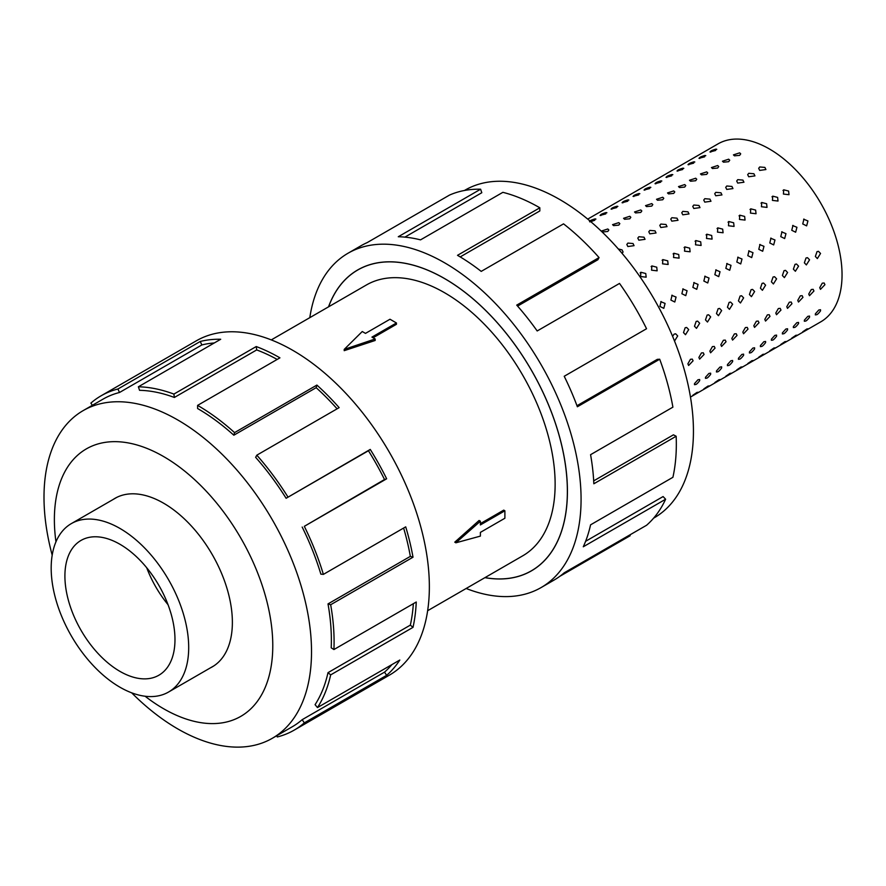 <?xml version="1.0" encoding="UTF-8"?>
<svg xmlns="http://www.w3.org/2000/svg" width="886" height="886" viewBox="0 0 886 886"><rect width="100%" height="100%" fill="white"/><g stroke="black" fill="none" stroke-linecap="round" stroke-linejoin="round"><path stroke-width="1.33" d="M484.963 577.628A173.667 100.273 -120 0 0 531.412 570.794A173.667 100.273 -120 0 0 558.025 431.637A173.667 100.273 -120 0 0 444.573 278.592A173.667 100.273 -120 0 0 357.745 269.997A173.667 100.273 -120 0 0 328.606 306.8M427.639 610.72L522.751 555.81A156.357 90.272 -120 0 0 546.717 430.518A156.357 90.272 -120 0 0 444.573 292.734A156.357 90.272 -120 0 0 366.394 284.982L271.282 339.903M396.441 322.969L371.943 337.112L375.166 338.973L344.211 349.394L362.263 331.519L365.486 333.391L389.995 319.237L396.441 322.969L396.441 324.298L373.095 337.776M375.166 338.973L375.166 340.468L344.211 350.668L344.211 349.394M454.773 542.166L479.093 520.47L480.389 521.212L455.88 542.808L454.773 542.166M480.389 523.604L503.735 510.126L504.887 510.79L480.389 524.933L480.389 521.212M119.942 687.215A97.238 56.139 -120 0 0 168.561 692.032A97.238 56.139 -120 0 0 183.457 614.109A97.238 56.139 -120 0 0 119.942 528.433A97.238 56.139 -120 0 0 71.323 523.615A97.238 56.139 -120 0 0 56.416 601.528A97.238 56.139 -120 0 0 119.942 687.215M119.942 544.27A77.835 44.942 60 0 1 170.788 612.857A77.835 44.942 60 0 1 158.86 675.232A77.835 44.942 60 0 1 119.942 671.378A77.835 44.942 60 0 1 69.097 602.779A77.835 44.942 60 0 1 81.025 540.416A77.835 44.942 60 0 1 119.942 544.27M210.447 667.845A97.294 56.172 -120 0 0 212.219 666.892A97.294 56.172 -120 0 0 227.137 588.924A97.294 56.172 -120 0 0 163.578 503.182A97.294 56.172 -120 0 0 114.925 498.364A97.294 56.172 -120 0 0 113.22 499.427M131.649 692.808A189.172 109.222 -120 0 0 177.765 728.901A189.172 109.222 -120 0 0 272.345 738.271A189.172 109.222 -120 0 0 301.34 586.676A189.172 109.222 -120 0 0 177.765 419.975A189.172 109.222 -120 0 0 83.173 410.606A189.172 109.222 -120 0 0 52.196 555.179M145.094 696.23A154.43 89.165 -120 0 0 163.578 708.722A154.43 89.165 -120 0 0 272.777 645.673A154.43 89.165 -120 0 0 163.578 456.534A154.43 89.165 -120 0 0 55.951 541.833M302.181 527.059A189.172 109.222 60 0 1 320.865 574.15L323.379 574.383L405.71 526.849A193.037 111.448 60 0 1 413.009 557.205L330.666 604.739L328.008 603.909A189.172 109.222 60 0 1 331.198 647.821L333.922 649.549L416.254 602.015A193.037 111.448 60 0 1 413.009 627.354L330.666 674.888L328.008 672.651A189.172 109.222 60 0 1 315.073 704.68L317.476 707.571L399.807 660.037A193.037 111.448 60 0 1 386.65 675.331L304.319 722.865A193.037 111.448 60 0 1 294.119 730.164L389.375 675.165A193.037 111.448 -120 0 0 418.967 520.481A193.037 111.448 -120 0 0 292.856 350.38A193.037 111.448 -120 0 0 196.338 340.811L101.082 395.809A193.037 111.448 60 0 1 117.916 389.009L200.247 341.475A193.037 111.448 60 0 1 220.703 339.26L138.371 386.794A193.037 111.448 60 0 1 173.9 394.082L256.231 346.548A193.037 111.448 60 0 1 279.932 357.844L197.6 405.378L197.6 408.524A189.172 109.222 60 0 1 233.826 435.214L234.569 432.612L316.9 385.078A193.037 111.448 60 0 1 339.15 407.638L256.818 455.171L255.633 457.331A189.172 109.222 60 0 1 286.112 498.275L370.248 449.423A193.037 111.448 60 0 1 386.65 478.794L304.319 526.328L384.513 479.525A189.172 109.222 -120 0 0 368.443 450.741L370.248 449.423M92.354 405.312L90.881 403.108A193.037 111.448 60 0 1 101.082 395.809M277.174 359.428A189.172 109.222 -120 0 0 256.696 349.926L256.231 346.548M138.371 386.794L139.556 390.316A189.172 109.222 60 0 1 174.365 397.46L256.696 349.926M214.268 342.971A189.172 109.222 -120 0 0 201.842 344.953L200.247 341.475M83.173 410.606L103.009 399.154A189.172 109.222 60 0 1 119.51 392.487L201.842 344.953M618.306 248.966L622.05 249.885L623.068 252.012L622.094 253.374M633.036 243.539L634.055 245.666L627.853 246.529L626.823 244.458L627.886 243.085L633.036 243.539M644.022 237.193L645.041 239.331L638.839 240.195L637.809 238.112L638.872 236.739L644.022 237.193M655.02 230.847L656.039 232.985L649.826 233.849L648.796 231.767L649.859 230.404L655.02 230.847M666.006 224.501L667.025 226.639L660.812 227.503L659.782 225.432L660.845 224.058L666.006 224.501M676.993 218.166L678.011 220.293L671.798 221.157L670.768 219.086L671.832 217.712L676.993 218.166M687.979 211.82L688.998 213.947L682.785 214.811L681.766 212.74L682.818 211.366L687.979 211.82M698.965 205.474L699.984 207.612L693.782 208.476L692.752 206.394L693.804 205.02L698.965 205.474M709.952 199.129L710.971 201.266L704.769 202.13L703.739 200.048L704.802 198.685L709.952 199.129M720.938 192.783L721.957 194.92L715.755 195.784L714.725 193.713L715.788 192.34L720.938 192.783M731.936 186.448L732.955 188.574L726.741 189.438L725.712 187.367L726.775 185.994L731.936 186.448M742.922 180.102L743.941 182.228L737.728 183.092L736.698 181.021L737.761 179.648L742.922 180.102M753.908 173.756L754.927 175.893L748.714 176.757L747.684 174.675L748.748 173.302L753.908 173.756M764.895 167.41L765.914 169.547L759.701 170.411L758.682 168.329L759.734 166.967L764.895 167.41M645.761 273.53L646.149 277.174L640.567 276.532L640.899 272.268L645.761 273.53M656.747 267.195L657.135 270.828L651.564 270.186L651.886 265.922L656.747 267.195M667.734 260.849L668.122 264.482L662.551 263.84L662.872 259.587L667.734 260.849M678.72 254.504L679.108 258.136L673.537 257.505L673.858 253.241L678.72 254.504M689.718 248.158L690.094 251.801L684.524 251.159L684.845 246.895L689.718 248.158M700.704 241.812L701.092 245.455L695.51 244.813L695.831 240.549L700.704 241.812M711.691 235.477L712.078 239.109L706.496 238.467L706.829 234.203L711.691 235.477M722.677 229.131L723.065 232.763L717.483 232.121L717.815 227.868L722.677 229.131M733.663 222.785L734.051 226.417L728.48 225.775L728.801 221.522L733.663 222.785M744.65 216.439L745.037 220.082L739.467 219.44L739.788 215.176L744.65 216.439M755.636 210.093L756.024 213.736L750.453 213.094L750.774 208.83L755.636 210.093M766.634 203.758L767.01 207.39L761.439 206.748L761.761 202.484L766.634 203.758M777.62 197.412L778.008 201.044L772.426 200.402L772.747 196.149L777.62 197.412M788.606 191.066L788.994 194.698L783.412 194.056L783.745 189.803L788.606 191.066M660.79 301.672L665.087 303.422L663.802 308.35L659.904 306.412L661.122 301.517M671.776 295.337L676.073 297.076L674.789 302.004L670.89 300.077L672.109 295.171M682.763 288.991L687.071 290.73L685.775 295.658L681.877 293.731L683.095 288.825M693.76 282.645L698.057 284.395L696.761 289.323L692.863 287.385L694.081 282.49M704.747 276.299L709.044 278.049L707.748 282.977L703.849 281.039L705.079 276.144M715.733 269.953L720.03 271.703L718.734 276.631L714.836 274.693L716.065 269.798M726.719 263.607L731.016 265.357L729.721 270.285L725.833 268.358L727.052 263.452M737.706 257.272L742.003 259.011L740.718 263.939L736.82 262.012L738.038 257.106M748.692 250.926L752.989 252.676L751.705 257.593L747.806 255.666L749.024 250.771M759.679 244.58L763.976 246.33L762.691 251.259L758.793 249.32L760.011 244.425M770.676 238.234L774.973 239.984L773.677 244.913L769.779 242.974L770.997 238.079M781.662 231.888L785.96 233.638L784.664 238.567L780.765 236.64L781.995 231.733M792.649 225.553L796.946 227.292L795.65 232.221L791.752 230.294L792.981 225.387M803.635 219.207L807.932 220.957L806.637 225.875L802.738 223.948L803.967 219.052M672.574 336.292L674.18 334.1L675.653 333.8L677.701 335.938L674.523 341.055M688.699 329.592L685.498 334.709L683.505 332.593L685.166 327.754L686.639 327.466L688.699 329.592M699.685 323.246L696.485 328.363L694.491 326.247L696.152 321.408L697.625 321.12L699.685 323.246M710.672 316.9L707.471 322.028L705.477 319.901L707.139 315.073L708.612 314.774L710.672 316.9M721.658 310.565L718.457 315.682L716.464 313.555L718.136 308.727L719.598 308.428L721.658 310.565M732.644 304.219L729.444 309.336L727.45 307.209L729.123 302.381L730.585 302.082L732.644 304.219M743.631 297.873L740.441 302.99L738.448 300.875L740.109 296.035L741.571 295.747L743.631 297.873M754.617 291.527L751.428 296.644L749.434 294.529L751.095 289.689L752.568 289.401L754.617 291.527M765.604 285.181L762.414 290.298L760.421 288.183L762.082 283.354L763.555 283.055L765.604 285.181M776.601 278.846L773.4 283.963L771.407 281.837L773.068 277.008L774.541 276.709L776.601 278.846M787.588 272.5L784.387 277.617L782.393 275.491L784.055 270.662L785.528 270.363L787.588 272.5M798.574 266.154L795.373 271.271L793.38 269.156L795.052 264.316L796.514 264.028L798.574 266.154M809.56 259.808L806.36 264.925L804.366 262.81L806.038 257.97L807.5 257.682L809.56 259.808M820.547 253.462L817.357 258.579L815.364 256.464L817.025 251.635L818.487 251.336L820.547 253.462M693.073 360.812L688.621 365.475L687.89 363.814L690.438 359.295L692.287 359.118L693.073 360.812M704.06 354.466L699.608 359.129L698.877 357.468L701.424 352.949L703.285 352.783L704.06 354.466M715.046 348.132L710.594 352.794L709.863 351.122L712.41 346.603L714.271 346.437L715.046 348.132M726.044 341.786L721.581 346.448L720.85 344.776L723.397 340.257L725.257 340.091L726.044 341.786M737.03 335.44L732.578 340.102L731.836 338.441L734.383 333.911L736.244 333.745L737.03 335.44M748.017 329.094L743.564 333.756L742.822 332.095L745.37 327.576L747.23 327.399L748.017 329.094M759.003 322.748L754.551 327.41L753.809 325.749L756.356 321.23L758.217 321.064L759.003 322.748M769.989 316.413L765.537 321.075L764.806 319.403L767.354 314.884L769.203 314.718L769.989 316.413M780.976 310.067L776.524 314.729L775.793 313.057L778.34 308.538L780.189 308.372L780.976 310.067M791.962 303.721L787.51 308.383L786.779 306.711L789.326 302.192L791.187 302.026L791.962 303.721M802.949 297.375L798.496 302.037L797.765 300.376L800.313 295.846L802.173 295.68L802.949 297.375M813.946 291.029L809.494 295.691L808.752 294.03L811.299 289.512L813.16 289.334L813.946 291.029M824.932 284.694L820.48 289.357L819.738 287.684L822.286 283.166L824.146 282.999L824.932 284.694M688.278 385.698L688.599 387.204M699.685 380.637C696.761 384.557 695.034 385.554 694.491 383.627L697.935 379.784L699.663 379.518L699.685 380.637M694.48 384.712L694.491 383.627M710.672 374.291C707.748 378.211 706.02 379.208 705.477 377.281L708.922 373.438L710.65 373.172L710.672 374.291M705.466 378.366L705.477 377.281M721.658 367.945C718.734 371.865 717.007 372.862 716.464 370.946L719.908 367.103L721.636 366.826L721.658 367.945M716.453 372.02L716.464 370.946M732.644 361.599C729.721 365.519 727.993 366.527 727.45 364.6L730.895 360.757L732.622 360.491L732.644 361.599M727.439 365.685L727.45 364.6M743.631 355.264C740.707 359.184 738.979 360.181 738.448 358.254L741.881 354.411L743.609 354.145L743.631 355.264M738.426 359.339L738.448 358.254M754.617 348.918C751.705 352.838 749.966 353.835 749.434 351.908L752.867 348.065L754.606 347.799L754.617 348.918M749.423 352.993L749.434 351.908M765.604 342.572C762.691 346.492 760.952 347.489 760.421 345.562L763.854 341.719L765.593 341.453L765.604 342.572M760.409 346.647L760.421 345.562M776.601 336.226C773.677 340.146 771.95 341.143 771.407 339.227L774.851 335.373L776.579 335.107L776.601 336.226M771.396 340.302L771.407 339.227M787.588 329.88C784.664 333.8 782.936 334.808 782.393 332.881L785.838 329.038L787.565 328.772L787.588 329.88M782.382 333.967L782.393 332.881M798.574 323.534C795.65 327.466 793.922 328.462 793.38 326.535L796.824 322.692L798.552 322.426L798.574 323.534M793.369 327.621L793.38 326.535M809.56 317.199C806.637 321.12 804.909 322.116 804.366 320.189L807.81 316.346L809.538 316.08L809.56 317.199M804.355 321.275L804.366 320.189M820.547 310.853C817.623 314.774 815.895 315.77 815.364 313.843L818.797 310L820.525 309.735L820.547 310.853M815.341 314.929L815.364 313.843M698.057 392.243L692.863 395.234L697.094 392.354M709.044 385.897L703.849 388.888L708.08 386.008M720.03 379.551L714.836 382.542L719.067 379.662M731.016 373.205L725.833 376.207L730.053 373.316M742.003 366.859L736.82 369.861L741.039 366.97M752.989 360.513L747.806 363.515L752.026 360.635M763.976 354.178L758.793 357.169L763.023 354.289M774.973 347.833L769.779 350.823L774.01 347.943M785.96 341.487L780.765 344.488L784.996 341.597M796.946 335.141L791.752 338.142L795.982 335.251M807.932 328.795L802.738 331.796L806.969 328.905M595.082 218.897L594.761 220.26L589.899 221.899C588.758 221.223 590.486 220.226 595.082 218.897L595.924 219.097M600.885 215.553C599.744 214.877 601.472 213.88 606.079 212.562L605.747 213.914L600.066 215.409M611.872 209.207C610.731 208.531 612.459 207.534 617.066 206.216L616.734 207.568L611.052 209.063M622.858 202.872C621.717 202.196 623.445 201.188 628.052 199.871L627.72 201.233L622.038 202.717M633.844 196.526C632.704 195.85 634.431 194.854 639.039 193.525L638.717 194.887L633.036 196.371M644.831 190.18C643.69 189.504 645.418 188.508 650.025 187.179L649.704 188.541L644.022 190.025M655.828 183.834C654.676 183.158 656.415 182.162 661.011 180.844L660.69 182.195L655.009 183.69M666.815 177.488C665.674 176.812 667.402 175.816 671.998 174.498L671.677 175.849L665.995 177.344M677.801 171.153C676.66 170.477 678.388 169.47 682.984 168.152L682.663 169.514L676.982 170.998M688.787 164.807C687.647 164.131 689.374 163.135 693.982 161.806L693.649 163.168L687.968 164.652M699.774 158.461C698.633 157.786 700.361 156.789 704.968 155.46L704.636 156.822L698.954 158.306M710.76 152.115C709.62 151.44 711.347 150.443 715.954 149.125L715.633 150.476L709.952 151.971M602.624 231.966L601.583 231.002L607.807 228.976L608.848 229.983L607.774 231.479L602.624 231.966M613.61 225.62L612.569 224.656L618.793 222.63L619.835 223.637L618.76 225.133L613.61 225.62M624.597 219.274L623.556 218.31L629.78 216.284L630.821 217.291L629.758 218.798L624.597 219.274M635.583 212.939L634.542 211.975L640.766 209.938L641.818 210.957L640.744 212.452L635.583 212.939M646.57 206.593L645.54 205.63L651.764 203.592L652.805 204.611L651.731 206.106L646.57 206.593M657.556 200.247L656.526 199.284L662.75 197.246L663.791 198.265L662.717 199.76L657.556 200.247M668.542 193.901L667.512 192.938L673.737 190.911L674.778 191.919L673.703 193.414L668.542 193.901M679.529 187.555L678.499 186.592L684.723 184.565L685.764 185.573L684.69 187.079L679.529 187.555M690.526 181.22L689.485 180.257L695.709 178.219L696.75 179.238L695.676 180.733L690.526 181.22M701.513 174.874L700.472 173.911L706.696 171.873L707.737 172.892L706.663 174.387L701.513 174.874M712.499 168.528L711.458 167.565L717.682 165.527L718.734 166.546L717.66 168.041L712.499 168.528M723.485 162.182L722.455 161.219L728.68 159.192L729.721 160.2L728.646 161.695L723.485 162.182M782.991 190.479L783.745 189.803M761.008 203.171L761.761 202.484M739.035 215.863L739.788 215.176M717.062 228.544L717.815 227.868M695.089 241.236L695.831 240.549M673.105 253.917L673.858 253.241M651.132 266.608L651.886 265.922M587.717 219.108L718.025 143.875A102.743 59.318 60 0 1 769.402 148.97A102.743 59.318 60 0 1 836.517 239.508A102.743 59.318 60 0 1 820.768 321.839L690.46 397.072M640.146 272.954L640.899 272.268M662.119 260.262L662.872 259.587M684.092 247.582L684.845 246.895M706.076 234.89L706.829 234.203M728.048 222.198L728.801 221.522M750.021 209.517L750.774 208.83M771.994 196.825L772.747 196.149M734.472 155.836L733.442 154.873L739.666 152.846L740.707 153.854L739.633 155.36L734.472 155.836M464.452 190.479L465.084 190.113A189.172 109.222 60 0 1 559.675 199.483A189.172 109.222 60 0 1 683.261 366.184A189.172 109.222 60 0 1 654.256 517.778L653.624 518.133M309.801 317.664A193.037 111.448 60 0 1 348.054 253.219A193.037 111.448 60 0 1 444.573 262.788A193.037 111.448 60 0 1 570.684 432.889A193.037 111.448 60 0 1 541.091 587.573A193.037 111.448 60 0 1 466.158 588.481M629.758 534.978L630.156 535.72L559.841 576.31M541.091 587.573L554.016 580.108A193.037 111.448 -120 0 0 564.216 572.81L646.547 525.276A193.037 111.448 -120 0 0 665.619 499.239L583.276 546.773A193.037 111.448 -120 0 0 590.574 524.833L672.906 477.299A193.037 111.448 -120 0 0 676.162 436.244L593.83 483.778A193.037 111.448 -120 0 0 590.574 454.684L672.906 407.15A193.037 111.448 -120 0 0 659.705 359.229L577.373 406.763A193.037 111.448 -120 0 0 564.216 376.273L646.547 328.739A193.037 111.448 -120 0 0 619.513 283.431L537.182 330.965A193.037 111.448 -120 0 0 516.726 305.116L599.058 257.582A193.037 111.448 -120 0 0 563.54 223.859L481.209 271.393A193.037 111.448 -120 0 0 457.508 255.323L539.84 207.789L539.84 210.934L460.211 256.907M328.529 306.844A173.734 100.306 60 0 1 357.711 269.942A173.734 100.306 60 0 1 444.573 278.547A173.734 100.306 60 0 1 558.069 431.637A173.734 100.306 60 0 1 531.445 570.85A173.734 100.306 60 0 1 484.886 577.661M599.058 257.582L597.873 259.742L517.59 306.091M659.705 359.229L657.312 359.351L576.985 405.722M676.162 436.244L673.438 434.827L593.686 480.876M665.619 499.239L663.093 496.559L585.613 541.302M539.84 207.789A193.037 111.448 -120 0 0 502.871 192.328L420.54 239.862A193.037 111.448 -120 0 0 398.279 236.739L480.611 189.205L481.796 192.727L404.891 237.127M480.611 189.205A193.037 111.448 -120 0 0 449.523 195.075L367.181 242.609A193.037 111.448 -120 0 0 360.99 245.754L348.054 253.219M704.968 155.46L705.799 155.659M682.984 168.152L683.826 168.34M661.011 180.844L661.842 181.032M639.039 193.525L639.869 193.724M617.066 206.216L617.896 206.405M606.079 212.562L606.91 212.751M628.052 199.871L628.883 200.059M650.025 187.179L650.856 187.378M671.998 174.498L672.839 174.686M693.982 161.806L694.812 162.005M715.954 149.125L716.785 149.313M119.51 392.487L117.916 389.009M174.365 397.46L173.9 394.082M233.826 435.214L316.158 387.68L316.9 385.078M337.101 408.823A189.172 109.222 -120 0 0 316.158 387.68M197.6 405.378A193.037 111.448 60 0 1 234.569 432.612M286.112 498.275L368.443 450.741M384.513 479.525L386.65 478.794M256.818 455.171A193.037 111.448 60 0 1 287.917 496.957M328.008 603.909L410.34 556.375A189.172 109.222 -120 0 0 403.617 528.056M410.34 556.375L413.009 557.205M304.319 526.328A193.037 111.448 60 0 1 323.379 574.383M328.008 672.651L410.34 625.117A189.172 109.222 -120 0 0 413.341 603.698M410.34 625.117L413.009 627.354M330.666 604.739A193.037 111.448 60 0 1 333.922 649.549M304.319 722.865L302.181 719.676L384.513 672.142A189.172 109.222 -120 0 0 391.9 664.6M384.513 672.142L386.65 675.331M330.666 674.888A193.037 111.448 60 0 1 317.476 707.571M276.72 735.745L277.274 736.964A193.037 111.448 60 0 0 294.119 730.164M302.181 719.676A189.172 109.222 60 0 1 292.181 726.819L272.345 738.271M168.041 604.695A77.835 44.942 60 0 1 146.699 567.727M455.88 542.808L480.389 536.108L480.389 532.386L504.887 518.244L504.887 510.79M360.07 268.646L357.745 269.997M213.936 665.829L168.561 692.032M116.697 497.423L71.323 523.615M533.737 569.454L531.412 570.794"/></g></svg>
